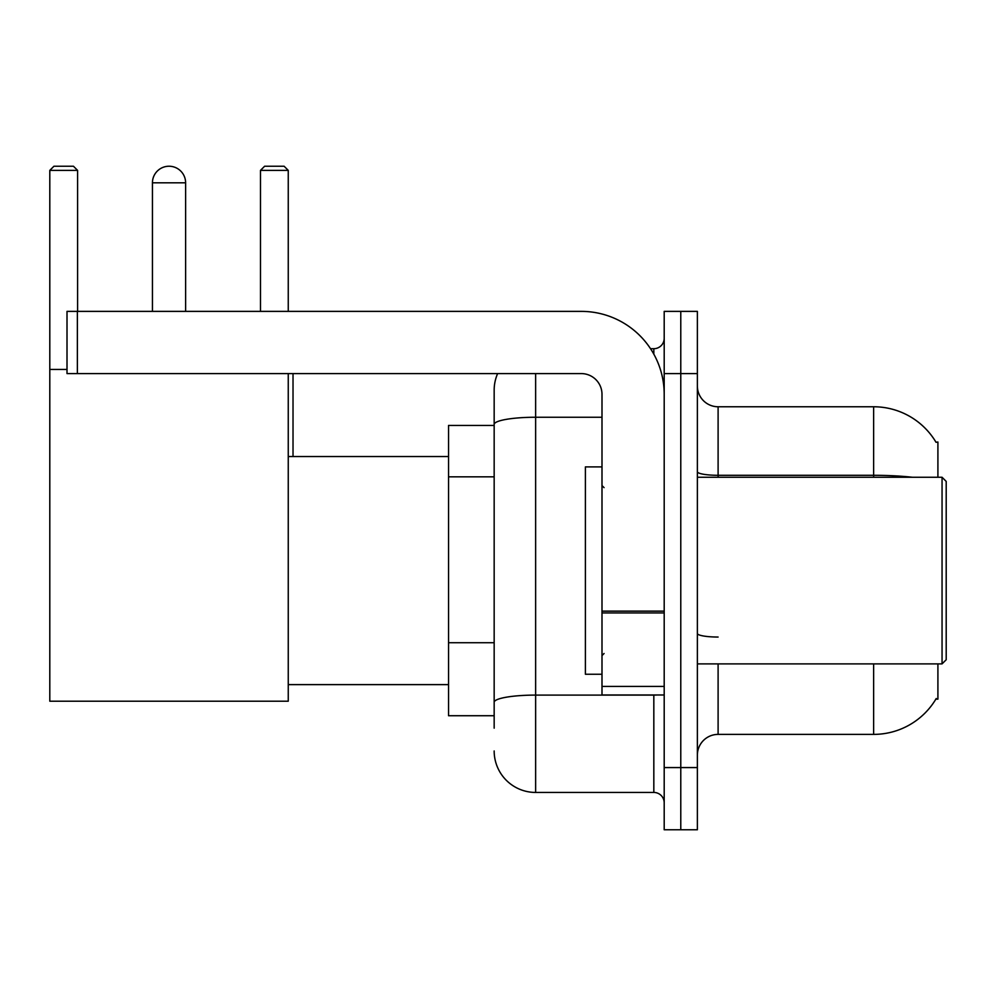 <?xml version="1.0" encoding="UTF-8"?>
<svg xmlns="http://www.w3.org/2000/svg" width="996" height="996" viewBox="0 0 996 996"><rect width="100%" height="100%" fill="white"/><g stroke="black" fill="none" stroke-linecap="round" stroke-linejoin="round"><path stroke-width="1.49" d="M937.908 477.258L937.908 442.012L936.016 442.274A72.571 72.571 0 0 0 873.629 406.766A72.571 72.571 0 0 1 935.867 442.012A72.571 72.571 0 0 0 873.629 406.766L718.104 406.766A20.742 20.742 0 0 1 697.374 386.025A20.742 20.742 0 0 0 718.104 406.766L718.104 477.258M937.908 663.884L937.908 699.13L935.867 699.13L936.228 698.52A72.571 72.571 0 0 1 873.629 734.388L718.104 734.388A20.742 20.742 0 0 0 697.374 755.117M494.165 728.163L494.165 424.445L494.165 425.429L448.549 425.429L448.549 715.726L494.165 715.726M680.778 767.567L680.778 829.768L697.374 829.768L697.374 767.567L680.778 767.567L680.778 829.768L664.195 829.768L664.195 767.567L680.778 767.567L680.778 373.587L680.778 767.567M664.195 767.567L664.195 311.375L680.778 311.375L680.778 373.587L680.778 311.375L697.374 311.375L697.374 767.567M535.636 373.587L535.636 792.443L653.824 792.443L653.824 694.984M650.525 348.7L653.824 348.7A10.371 10.371 0 0 0 664.195 338.341M494.165 464.385L494.165 390.171A41.471 41.471 0 0 1 497.627 373.587M494.165 709.501L494.165 655.156M601.995 417.249L535.636 417.249A41.471 7.196 180 0 0 494.165 424.445L494.165 390.171M664.195 802.813A10.371 10.371 0 0 0 653.824 792.443M535.636 792.443A41.471 41.471 0 0 1 494.165 750.972M152.438 182.816A16.583 16.583 0 0 1 169.034 166.232A16.583 16.583 0 0 1 185.617 182.816L152.438 182.816L152.438 311.375M185.617 311.375L185.617 182.816M288.255 373.587L288.255 701.209L49.8 701.209L49.8 170.378L53.946 166.232L73.443 166.232L77.588 170.378L49.8 170.378M77.588 311.375L77.588 170.378M49.8 369.441L67.006 369.441M288.255 170.378L260.479 170.378L264.625 166.232L284.109 166.232L288.255 170.378L288.255 311.375M260.479 170.378L260.479 311.375M293.023 456.529L293.023 373.587M664.195 694.984L601.995 694.984L601.995 611.133L664.195 611.133M664.195 394.316A82.942 82.942 0 0 0 581.253 311.375L77.377 311.375L77.377 373.587L581.253 373.587A20.742 20.742 0 0 1 601.995 394.316L601.995 611.133M77.377 373.587L67.006 373.587L67.006 311.375L77.377 311.375M942.054 477.258L946.2 481.417L946.2 659.738L942.054 663.884L942.054 477.258L697.374 477.258M601.995 466.9L585.399 466.9L585.399 674.255L601.995 674.255M494.165 476.835L448.549 476.835M494.165 642.719L448.549 642.719M718.104 663.884L718.104 734.388M873.629 734.388L873.629 663.884M936.016 442.274A72.571 72.571 0 0 0 873.629 406.766L873.629 475.304L718.104 475.304A20.742 3.598 0 0 1 697.374 471.706M912.51 477.258A72.571 12.599 180 0 0 873.629 475.304L873.629 477.258M697.374 373.587L664.195 373.587M718.104 637.042A20.742 3.598 -0 0 1 697.374 633.444M657.435 694.984A10.371 1.805 0 0 1 653.824 695.096L535.636 695.096A41.471 7.196 180 0 0 494.165 702.305M653.824 354.165L653.824 348.7M664.195 612.938L601.995 612.938M601.995 686.418L664.195 686.418M288.255 684.625L448.549 684.625M288.255 456.529L448.549 456.529M697.374 663.884L942.054 663.884M604.062 487.629L601.995 485.562M604.062 653.513L601.995 655.592"/></g></svg>
